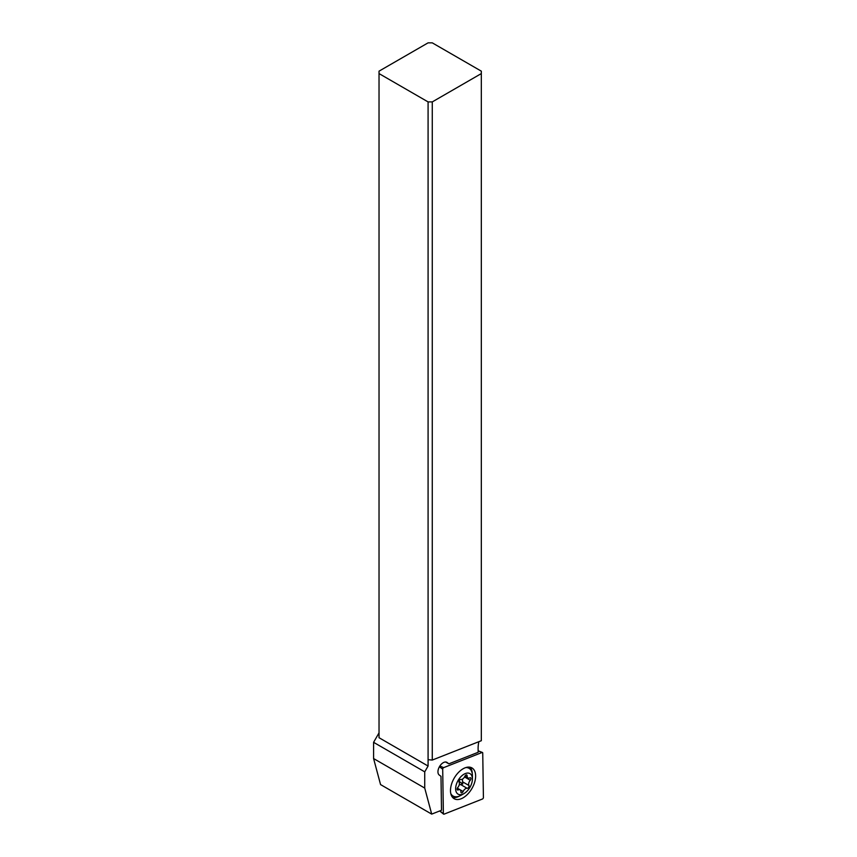 <?xml version="1.0" encoding="UTF-8"?>
<svg xmlns="http://www.w3.org/2000/svg" width="857" height="857" viewBox="0 0 857 857"><rect width="100%" height="100%" fill="white"/><g stroke="black" fill="none" stroke-linecap="round" stroke-linejoin="round"><path stroke-width="1.29" d="M482.03 752.5A1.189 0.686 -60 0 1 482.737 753.035L483.412 797.481A1.189 0.686 -60 0 1 482.448 799.013L444.087 814.15A1.189 0.686 -60 0 1 443.38 813.614L442.694 769.168A1.189 0.686 -60 0 1 443.669 767.636L482.03 752.5A1.189 0.686 -60 0 1 482.737 753.035L483.412 797.481A1.189 0.686 -60 0 1 482.448 799.013L444.087 814.15A1.189 0.686 -60 0 1 443.38 813.614L442.694 769.168A1.189 0.686 -60 0 1 443.669 767.636L482.03 752.5L478.142 750.871M471.307 789.522A17.783 10.273 120 0 0 471.95 767.926A17.783 10.273 120 0 0 454.81 777.128A17.783 10.273 120 0 0 454.167 798.724A17.783 10.273 120 0 0 471.307 789.522M439.845 766.029L443.669 767.636M470.118 767.229A17.783 10.273 -60 0 1 472.271 773.742M459.373 796.099A17.783 10.273 -60 0 1 452.646 797.481M379.03 732.874L373.588 742.323L373.588 758.552L380.562 784.594L431.703 814.118L424.729 788.076L424.729 771.846L428.082 766.04L379.03 737.716L379.03 71.163L428.082 42.85L432.271 42.85L481.323 71.163L481.323 740.716L432.271 760.063L432.271 101.908L428.082 101.908L379.03 73.584M478.827 741.701L478.827 741.701A29.641 17.119 120 0 0 478.11 748.793L478.163 752.285L448.897 763.833L447.14 762.516A7.413 4.274 120 0 0 446.893 762.344A7.413 4.274 120 0 0 443.187 762.719A7.413 4.274 120 0 0 438.42 769.008A7.413 4.274 120 0 0 439.234 775.017L440.991 776.335L441.505 810.251L431.703 814.118M432.271 101.908L481.323 73.584M428.082 766.04L428.082 101.908M428.082 759.677L432.271 760.063M448.897 763.833L445.629 762.002M464.023 793.561A11.859 6.845 -60 0 1 457.692 793.882A11.859 6.845 -60 0 1 458.516 779.752A11.859 6.845 -60 0 1 470.354 773.882A11.859 6.845 -60 0 1 472.411 779.045A11.859 6.845 -60 0 1 464.023 793.561L461.087 795.253A16.004 9.245 -60 0 1 453.085 796.046A16.004 9.245 -60 0 1 452.55 795.692A16.004 9.245 -60 0 1 450.771 793.518M465.747 767.583A16.004 9.245 -60 0 1 469.09 768.322A16.004 9.245 -60 0 1 469.625 768.686A16.004 9.245 -60 0 1 472.411 775.649L472.411 779.045M460.905 791.932A1.735 0.996 120 0 0 461.205 792.768A1.735 0.996 120 0 0 461.27 792.811A1.735 0.996 120 0 0 463.144 791.525A4.103 2.367 -60 0 1 467.151 788.311A1.735 0.996 120 0 0 468.629 787.347A1.735 0.996 120 0 0 468.929 785.494A4.103 2.367 -60 0 1 470.257 780.266A1.735 0.996 120 0 0 470.643 777.856A1.735 0.996 120 0 0 470.589 777.813A1.735 0.996 120 0 0 469.807 777.856A4.103 2.367 -60 0 1 467.976 777.942A4.103 2.367 -60 0 1 467.836 777.845A4.103 2.367 -60 0 1 467.129 775.831A1.735 0.996 120 0 0 466.84 774.996A1.735 0.996 120 0 0 466.776 774.953A1.735 0.996 120 0 0 464.901 776.238A4.103 2.367 -60 0 1 460.895 779.452A1.735 0.996 120 0 0 459.416 780.416A1.735 0.996 120 0 0 459.116 782.27A4.103 2.367 -60 0 1 457.777 787.497A1.735 0.996 120 0 0 457.402 789.908A1.735 0.996 120 0 0 457.456 789.95A1.735 0.996 120 0 0 458.227 789.908A4.103 2.367 -60 0 1 460.07 789.822A4.103 2.367 -60 0 1 460.209 789.918A4.103 2.367 -60 0 1 460.905 791.932M462.373 779.152L462.759 783.951L459.191 784.916M424.729 788.076L373.588 758.552M424.729 771.846L373.588 742.323M439.759 810.936L443.38 813.614M442.694 769.168L439.416 766.736M463.144 791.525L457.338 788.172M461.023 784.766L467.151 788.311M468.929 785.494L462.801 781.948M470.257 780.266L464.537 776.956M467.129 775.831L465.833 775.092M458.227 789.908L457.102 789.265M459.031 781.327A29.641 1.693 -147.7 0 0 462.759 783.951M439.652 810.979L443.572 814.107M478.142 750.796L482.437 752.478M469.09 768.322L467.183 767.229M453.085 796.046L451.178 794.953M464.933 776.174L467.976 777.942M457.317 788.236L460.07 789.822"/></g></svg>
